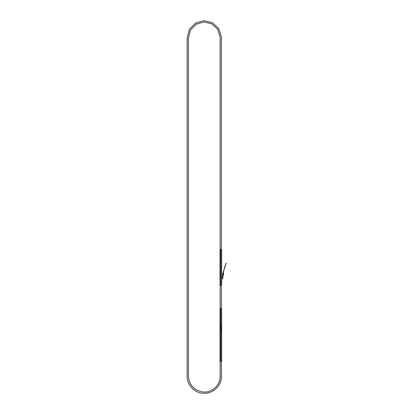 <?xml version="1.0" encoding="UTF-8"?>
<svg xmlns="http://www.w3.org/2000/svg" width="414" height="414" viewBox="0 0 414 414"><rect width="100%" height="100%" fill="white"/><g stroke="black" fill="none" stroke-linecap="round" stroke-linejoin="round"><path stroke-width="0.62" d="M220.181 249.352L220.16 37.001L217.702 29.306L211.771 23.821L203.911 21.968L196.153 24.229L190.518 30.015L188.463 37.824L188.468 376.362C189.379 385.563 194.414 390.785 203.584 392.027C212.31 392.674 220.424 384.932 220.181 376.186L220.186 361.422M220.181 308.549L220.181 285.303M221.449 249.352L221.428 36.934L218.773 28.628L212.366 22.703L203.874 20.7L195.501 23.137L189.41 29.389L187.195 37.798L187.2 376.393C187.076 385.144 194.73 393.109 203.522 393.295C212.946 393.993 221.713 385.631 221.449 376.186L221.454 361.422M221.449 330.672L221.449 329.787M221.449 329.006L221.449 328.178M221.449 327.029L221.449 326.765M221.449 325.616L221.449 325.352M221.449 308.549L221.449 285.303M220.874 285.303C221.899 285.303 221.899 285.303 220.874 285.303L220.766 285.303C219.741 285.303 219.741 285.303 220.766 285.303L220.766 249.352C219.741 249.352 219.741 249.352 220.766 249.352L220.874 249.352C221.899 249.352 221.899 249.352 220.874 249.352L220.874 285.303M226.116 263.081L226.116 263.081C224.921 268.288 221.63 273.887 222.716 279.041L222.716 279.041M220.874 361.422C221.899 361.422 221.899 361.422 220.874 361.422L220.874 308.549C221.899 308.549 221.899 308.549 220.874 308.549L220.766 308.549C219.741 308.549 219.741 308.549 220.766 308.549L220.766 361.422C219.741 361.422 219.741 361.422 220.766 361.422L220.874 361.422M222.81 278.943C222.81 273.768 223.943 268.489 226.215 263.107M219.974 249.352L219.974 285.303M221.666 285.303L221.666 249.352M223.229 275.501L223.726 273.287M221.666 361.422L221.666 308.549M219.974 308.549L219.974 361.422"/></g></svg>
